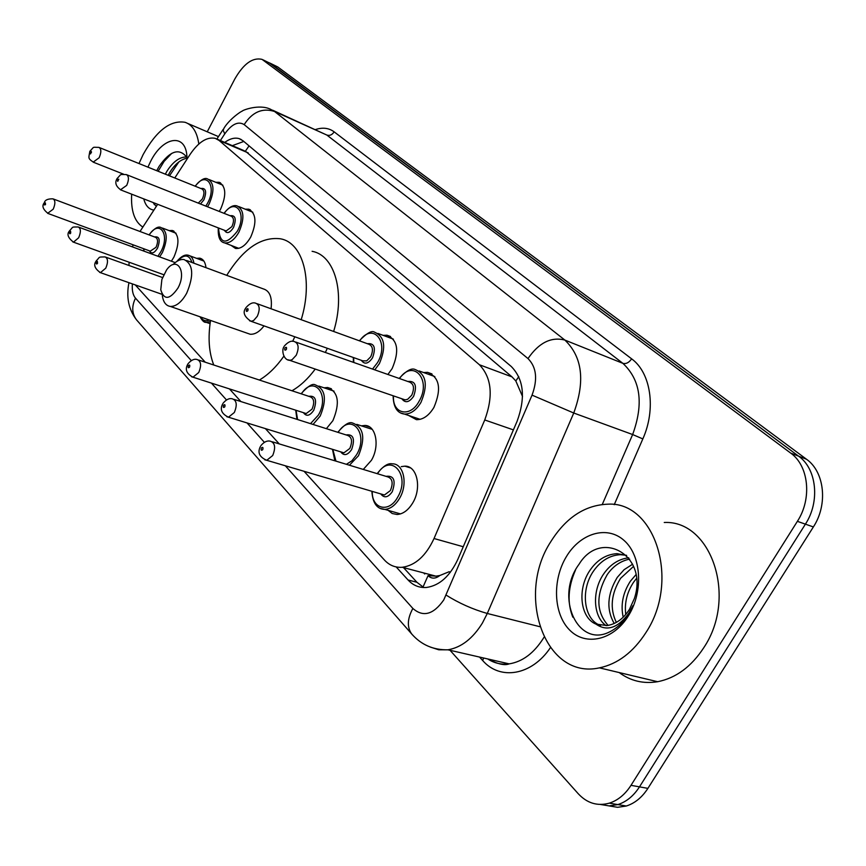 <?xml version="1.0" encoding="UTF-8"?>
<svg xmlns="http://www.w3.org/2000/svg" width="866" height="866" viewBox="0 0 866 866"><rect width="100%" height="100%" fill="white"/><g stroke="black" fill="none" stroke-linecap="round" stroke-linejoin="round"><path stroke-width="1.3" d="M245.273 209.193L248.694 209.171C256.228 213.372 256.91 222.649 250.739 237.013C245.976 245.23 240.878 249.04 235.455 248.445L231.146 245.414M383.129 335.348L386.972 335.207C397.84 339.992 399.562 351.12 392.146 368.57L387.903 374.469M423.615 372.553L427.523 372.337C439.592 377.219 441.725 388.921 433.92 407.431C428.876 415.669 423.052 419.75 416.438 419.674L408.633 415.464M215.818 182.304L219.109 182.293C226.058 186.331 226.578 195.251 220.657 209.02L219.25 211.434M361.36 425.845L364.932 425.455C376.05 425.412 380.022 446.001 371.406 460.322L363.287 469.437M401.239 466.633L404.823 466.157C417.055 465.627 422.034 487.753 412.768 502.865C408.319 510.182 403.091 514.058 397.093 514.501L392.222 513.516L388.163 510.355M324.079 387.816L327.608 387.503C338.454 391.897 340.208 402.961 332.88 420.681L326.385 428.67M196.55 258.328L199.732 258.165C203.261 259.01 205.35 262.181 205.989 267.681M169.184 230.627L172.258 230.475C179.23 234.318 179.771 243.205 173.893 257.148L171.371 261.196M439.809 575.522L435.923 576.15L428.053 575.641C431.517 578.964 435.436 578.932 439.809 575.522L449.194 571.701L450.298 572.35M522.523 396.498L515.811 380.943L512.012 376.894L245.403 151.16L249.062 145.867M133.18 244.851L132.444 246.897M129.121 262.236L128.947 265.472M304.063 471.299L384.363 559.956C389.31 565.325 395.275 567.76 402.257 567.284C415.388 565.433 425.985 555.842 434.028 538.522L484.744 419.967C493.479 396.076 491.693 377.673 479.407 364.748L219.13 140.476L215.255 138.344C206.963 136.676 198.617 141.959 190.228 154.202L174.78 177.985M157.666 204.3L140 231.493M135.258 284.914L205.285 362.226M229.436 388.899L240.9 401.553M265.397 428.605L279.253 443.901M207.234 131.805L234.794 79.033C243.552 63.77 252.634 57.21 262.041 59.364L790.69 453.091C808.736 465.702 812.254 498.686 797.38 521.343L631 785.332C625.122 794.447 617.902 800.379 609.339 803.15C597.486 806.387 587.126 803.258 578.261 793.754L450.049 650.301M268.871 62.579L798.625 456.176C816.681 468.766 820.243 501.62 805.412 524.146L639.487 786.858C633.62 795.93 626.41 801.84 617.859 804.59L609.09 805.9L600.506 804.471L609.09 805.9L617.859 804.59C626.41 801.84 633.62 795.93 639.487 786.858L805.412 524.146C820.243 501.62 816.681 468.766 798.625 456.176L271.036 63.792L263.102 59.862M396.184 566.938L408.059 579.982C413.19 585.513 419.371 588.003 426.592 587.451C439.592 585.535 450.017 576.139 457.876 559.274L517.089 421.287C525.749 397.602 523.811 379.34 511.297 366.524L242.913 140.693L239.157 138.625C234.762 137.369 229.945 138.625 224.716 142.392M423.766 587.538L416.914 582.266L403.502 567.609M232.337 145.65L243.79 141.439M269.932 63.088L277.834 66.996L806.484 459.229C824.551 471.797 828.156 504.51 813.369 526.939L647.898 788.374C642.052 797.402 634.854 803.28 626.302 806.019L617.555 807.307L608.993 805.9M142.868 227.076C134.522 221.739 130.788 210.774 131.654 194.168M138.993 163.544L143.106 154.613C156.454 130.625 170.44 119.854 185.086 122.301C192.533 124.866 197.112 132.097 198.823 144.016M187.045 158.186C180.842 159.376 175.192 163.945 170.072 171.912L168.156 175.311M186.72 156.963C179.868 156.811 173.373 161.401 167.225 170.754L165.309 174.163M187.024 157.536C179.403 147.61 170.05 150.619 158.976 166.564L156.724 170.699M147.934 167.16L150.5 161.628C162.527 136.947 185.162 132.52 186.872 155.642L187.067 159.063M153.888 210.113C148.855 209.334 145.477 205.588 143.778 198.888M152.946 202.46L156.324 206.368M178.883 161.888L169.476 175.841M171.717 153.379L164.107 161.357L158.132 171.262M153.455 202.655L154.375 204.679M177.92 288.107C169.736 299.82 164.02 300.372 160.762 289.753L161.888 279.415L166.532 269.986C176.761 255.264 187.262 271.426 177.92 288.107M172.973 264.639C176.772 260.796 180.431 259.086 183.949 259.519C193.248 264.076 194.157 275.323 186.666 293.26C181.6 302.202 176.144 306.586 170.31 306.434C165.893 305.72 163.23 302.072 162.321 295.49M247.037 333.139L250.155 334.233C254.864 334.59 259.486 331.819 264.033 325.887M283.907 356.121C276.362 366.87 268.179 374.848 259.367 380.044M213.772 365.019C208.923 352.592 207.851 337.729 210.546 320.442M315.235 369.078C308.036 378.788 300.275 386.02 291.961 390.772M271.069 308.783C272.368 297.363 269.727 290.716 263.145 288.833L186.612 260.504M226.74 275.366C243.27 248.672 261.186 236.483 280.497 238.799C302.894 242.61 313.373 280.411 301.195 319.706M294.808 336.787L292.643 341.334M312.106 251.302C334.731 255.264 345.599 292.74 333.637 331.462M327.337 348.294L325.345 352.473M646.047 632.407C633.317 652.174 617.772 663.995 599.434 667.859C545.05 680.091 515.649 595.332 550.7 541.835C565.877 517.619 584.918 505.073 607.845 504.185C654.631 501.187 680.622 580.079 646.047 632.407M664.254 522.49C711.051 520.055 737.821 597.031 703.842 647.606C691.339 666.723 675.935 678.089 657.63 681.715C643.395 684.032 630.578 680.979 619.168 672.557M626.28 555.258L620.402 554.673C609.816 555.312 600.95 560.648 593.805 570.662C579.928 589.919 583.836 620.067 600.517 625.436M626.638 555.398L617.025 553.655C606.438 554.305 597.562 559.653 590.406 569.687C576.94 588.479 580.068 617.739 595.949 624.094L607.12 625.555C615.986 624.148 623.444 618.725 629.495 609.285L634.388 598.471C648.84 555.106 600.842 528.314 579.073 564.221C554.392 597.107 577.893 647.995 609.328 632.028C617.014 628.283 623.498 622.167 628.803 613.691L632.949 605.648L628.878 613.15C617.923 628.099 606.947 631.747 595.949 624.094M629.669 559.09C620.597 560.984 613.139 566.137 607.272 574.537C595.808 594.769 596.089 611.732 608.105 625.404M628.705 557.78C618.746 559.014 610.487 564.286 603.927 573.573C591.814 590.623 592.983 616.744 606.157 625.663M633.587 566.342L620.554 578.358C611.082 593.935 609.686 608.614 616.343 622.405M632.645 564.199L624.105 569.687L617.252 577.405C607.239 594.152 606.222 609.512 614.211 623.488M636.521 578.423L633.652 582.125C626.995 592.192 624.354 602.974 625.75 614.47M635.99 574.645L630.394 581.183C622.881 592.853 620.489 604.858 623.206 617.209M566.342 556.686C580.296 533.153 607.077 525.056 624.105 540.471C641.349 555.528 643.709 591.326 628.478 615.715C613.496 640.342 585.611 646.512 569.622 630.026C553.417 613.897 552.151 580.014 566.342 556.686M575.5 570.077C567.988 587.18 567.1 602.888 572.827 617.198M518.766 376.667L515.811 380.943M428.053 575.641L422.987 587.126M248.25 152.925L219.13 140.476M512.012 376.894L479.407 364.748M513.397 429.882L484.744 419.967M463.256 546.738L434.028 538.522M132.39 283.896C131.859 290.305 132.888 295.046 135.486 298.153L191.256 360.548M137.153 320.561L136.514 319.825C131.881 313.622 131.535 306.391 135.486 298.153M285.325 465.767L412.865 608.452C423.149 617.458 433.455 614.611 443.76 599.932L532.049 395.134C537.851 379.308 536.498 367.13 528 358.578L244.18 124.617C238.247 120.969 231.763 124.065 224.738 133.905L220.386 140.541M224.738 133.905L223.157 130.257L224.045 128.071C229.707 118.902 241.203 111.14 242.274 111.119C241.766 110.502 258.847 103.736 270.311 109.159L274.544 111.476L564.87 340.078C582.385 356.879 585.34 381.192 573.747 413.017L487.287 613.474L482.394 623.076C472.76 638.578 461.275 647.497 447.928 649.814L438.802 649.803L430.272 647.054M539.724 626.67L487.287 613.474C472.609 609.274 458.915 603.158 446.185 595.137M487.764 658.961C494.248 663.215 501.382 664.85 509.176 663.876C522.566 661.721 533.997 653.137 543.48 638.123L544 637.257M550.365 647.714C531.724 675.567 500.039 680.665 482.665 660.509L479.526 657.067M315.538 129.543C322.672 127.205 328.874 127.962 334.135 131.838L631.628 358.838C650.886 372.748 656.341 408.828 642.832 438.91L614.232 504.683M264.195 60.577L277.834 66.996M631 785.332L647.898 788.374M797.38 521.343L813.369 526.939M790.69 453.091L806.484 459.229M244.18 124.617C252.277 112.006 262.398 107.633 274.544 111.476L326.839 135.053L272.628 110.198M532.049 395.134L573.747 413.017L632.635 434.537C643.882 403.675 640.623 379.936 622.86 363.33L326.839 135.053C329.73 135.962 332.154 134.89 334.135 131.838M602.271 504.467L632.635 434.537L642.832 438.91M528 358.578C538.847 342.752 551.133 336.582 564.87 340.078L622.86 363.33C626.086 364.142 629.008 362.637 631.628 358.838M211.434 383.118L226.448 399.908M247.026 422.933L264.346 442.299M482.665 660.509L483.672 658.019M412.552 634.94L411.761 634.053C406.89 627.309 407.258 618.768 412.865 608.452M491.628 661.094L492.18 659.968M416.914 582.266L408.059 579.982M149.006 234.87C154.126 228.505 158.099 226.037 160.924 227.487C167.43 231.07 167.917 239.427 162.375 252.569L159.636 256.888M157.915 256.249L160.881 251.692C170.44 234.405 159.29 218.979 149.19 234.935M154.549 236.948C159.496 236.147 160.481 239.893 157.504 248.185C154.159 253.402 151.463 254.279 149.407 250.826M150.273 251.151L156.01 247.308C158.229 242.047 158.034 238.702 155.415 237.273L53.53 199.05M44.35 202.622C45.01 199.981 47.879 198.715 52.956 198.844C55.413 200.23 55.5 203.672 53.216 209.171L47.63 213.339M45.519 204.647L45.4 202.915L44.372 204.95L45.519 204.647M144.048 248.856L143.886 251.097M176.859 261.402C181.146 256.368 184.934 254.312 188.203 255.221C191.278 255.925 193.183 258.588 193.919 263.21M191.949 262.485C189.232 254.388 184.393 253.911 177.422 261.067M69.464 230.854C73.816 226.481 70.893 227.065 78.232 226.968C80.906 228.407 81.058 231.991 78.665 237.749L73.491 242.166L72.831 241.939M70.72 233.062L70.579 231.254L69.496 233.106L69.919 233.809L70.72 233.062M96.213 260.893C100.651 256.509 97.555 257.115 105.122 256.91C108.044 258.393 108.261 262.149 105.771 268.168L100.434 272.649L99.655 272.389M97.544 263.307L97.382 261.435L96.256 263.329L96.711 264.065L97.544 263.307M210.362 321.6L206.151 322.304L204.257 321.719M200.685 317.01C202.676 320.528 205.578 321.535 209.366 320.03M301.097 393.781C307.895 386.139 312.637 383.173 315.311 384.883C325.454 388.986 327.077 399.399 320.171 416.113L313.059 424.437M310.526 423.636L318.396 415.074C330.466 394.571 313.611 374.318 301.39 393.878M308.772 396.303C315.603 395.437 317.27 400.092 313.752 410.257C309.822 415.972 306.38 416.773 303.436 412.66M304.659 413.06L306.185 413.547L311.998 409.217C314.769 402.506 314.109 398.338 310.017 396.715L198.595 360.018M187.944 363.861C191.213 360.029 194.287 358.589 197.188 359.563C201.107 361.144 201.626 365.463 198.736 372.521L192.977 377.186L191.646 376.797M189.578 367.076C190.065 364.943 189.654 364.489 188.355 365.701C187.857 367.834 188.268 368.288 189.578 367.076M296.042 410.289L297.601 419.545M337.816 432.296C344.246 424.697 349.128 421.59 352.462 422.965C363.709 427.111 365.701 438.055 358.448 455.787L349.431 465.226M346.411 464.306L351.91 460.809L356.608 454.704C369.338 433.39 350.838 411.848 338.141 432.405M346.043 434.905C353.404 433.996 355.266 438.878 351.628 449.541C347.547 455.364 343.921 456.133 340.739 451.868M342.038 452.269L343.899 452.842L349.81 448.458C352.711 441.335 351.899 436.962 347.363 435.327L234.069 399.388M223.071 403.242C226.253 399.464 229.338 397.992 232.348 398.836C236.71 400.428 237.381 404.974 234.34 412.487L228.472 417.206L226.86 416.762M224.814 406.814C225.312 404.595 224.868 404.097 223.493 405.32C222.995 407.54 223.439 408.038 224.814 406.814M332.815 449.422L335.954 461.123M377.143 473.648C383.043 466.189 388.055 462.92 392.179 463.83C403.653 463.278 408.243 484.126 399.54 498.383C395.351 505.3 390.447 508.97 384.818 509.392L380.142 508.407M372.261 491.412C371.698 509.067 388.964 513.397 397.635 497.257C411.101 475.044 390.696 452.063 377.511 473.756M385.987 476.332C393.943 475.347 396.043 480.468 392.276 491.704C388.044 497.636 384.201 498.383 380.759 493.923M382.133 494.324L384.428 494.995L390.382 490.578C393.445 482.979 392.45 478.368 387.383 476.755L272.292 441.79M260.904 445.633C263.924 441.974 267.009 440.469 270.16 441.14C275.052 442.699 275.897 447.495 272.693 455.527L266.76 460.301L264.779 459.803M262.766 449.616C263.275 447.3 262.809 446.759 261.348 448.014C260.839 450.32 261.315 450.861 262.766 449.616M195.099 186.179C200.652 179.695 204.863 177.292 207.699 178.991C214.183 182.769 214.649 191.148 209.074 204.138L207.515 206.779M205.827 206.108L207.548 203.239C217.258 185.8 205.827 170.505 195.294 186.255M200.836 188.496C205.902 187.77 206.931 191.548 203.9 199.829L200.479 203.986M198.282 203.109L202.373 198.942C204.603 193.735 204.419 190.39 201.81 188.885L99.438 147.588M89.923 151.204C94.751 146.354 91.623 147.307 98.919 147.382C101.376 148.844 101.452 152.297 99.157 157.742L93.171 162.148M90.302 152.178L90.454 153.91L91.536 152.048L91.103 151.398L90.302 152.178M223.98 213.307C228.884 207.169 233.246 204.701 237.089 205.902C244.125 209.832 244.742 218.557 238.929 232.099C234.459 239.839 229.685 243.443 224.619 242.902L223.136 242.383M218.513 227.985C219.856 244.299 226.134 245.359 237.349 231.168C247.492 213.166 235.151 197.08 224.197 213.393M230.096 215.731C235.476 215.017 236.602 218.957 233.484 227.552C229.782 233.16 226.762 234.08 224.435 230.291M225.474 230.702L226.156 230.962L231.904 226.632C234.231 221.198 233.982 217.712 231.146 216.154L126.923 174.813M117.127 178.493C121.846 173.741 118.913 174.488 126.306 174.564C128.98 176.079 129.121 179.684 126.717 185.378L120.45 189.816M117.527 179.576L117.7 181.384L118.815 179.23L117.527 179.576M359.325 340.782C366.751 333.096 371.85 330.238 374.621 332.208C384.785 336.69 386.377 347.158 379.384 363.623L374.772 369.858M353.653 357.615L353.826 362.486M372.542 369.068L377.565 362.551C389.862 341.853 372.575 321.719 359.65 340.901M367.357 343.694C374.393 342.99 376.115 347.71 372.532 357.831C368.256 363.915 364.543 364.759 361.382 360.353M362.767 360.841L366.675 360.895L370.724 356.77C373.517 350.167 372.867 345.978 368.764 344.203L257.115 303.717M245.966 307.625C249.603 303.511 252.872 302.05 255.773 303.23C259.713 304.951 260.233 309.303 257.31 316.274L253.76 320.388L251.8 321.199L249.614 320.831M246.518 309.368C246.02 311.543 246.464 311.998 247.849 310.71C248.336 308.534 247.893 308.08 246.518 309.368M399.161 378.431C406.197 370.8 411.469 367.801 414.998 369.457C426.288 374.015 428.259 385.034 420.908 402.495C416.167 410.278 410.7 414.132 404.498 414.078L400.796 413.071M393.51 395.892C392.114 413.937 410.073 418.17 419.014 401.391C432.004 379.871 413.017 358.437 399.518 378.561M407.81 381.473C415.399 380.748 417.325 385.695 413.612 396.325C409.163 402.538 405.234 403.34 401.813 398.739M403.285 399.248L405.093 399.865L407.626 399.345L411.729 395.221C414.673 388.195 413.861 383.79 409.304 382.003L295.891 342.113M284.329 346.043C287.988 341.929 291.279 340.425 294.224 341.518C298.629 343.272 299.29 347.851 296.215 355.266L292.091 359.693L290.088 360.299L288.064 359.823M284.925 348.013C284.416 350.286 284.903 350.773 286.365 349.463C286.863 347.19 286.386 346.714 284.925 348.013M248.694 209.171L250.361 209.843M386.972 335.207L390.544 336.528M427.523 372.337L431.95 373.928M219.109 182.293L220.516 182.867M364.932 425.455L369.565 426.96M404.823 466.157L410.538 467.932M327.608 387.503L331.397 388.769M199.732 258.165L201.572 258.847M172.258 230.475L173.828 231.07M244.288 150.76L217.398 139.253M435.923 576.15L402.257 567.284M128.947 282.684C126.079 297.06 128.601 309.433 136.514 319.825L411.761 634.053C421.255 644.813 433.303 650.063 447.928 649.814L509.176 663.876C504.607 665.716 497.679 664.125 488.381 659.102M609.339 803.15L626.302 806.019M223.168 129.402L216.901 138.993M423.723 572.935L424.708 573.996M241.224 139.523L239.157 138.625M187.803 123.47L218.449 136.612M170.31 306.434L250.155 334.233M599.434 667.859L657.63 681.715M617.014 553.655L620.402 554.673M150.348 251.172L48.193 213.534C42.986 209.485 41.655 205.924 44.22 202.871M162.397 228.039L176.036 233.235M143.853 248.78L143.669 251.021M78.903 227.217L175.192 262.604M189.935 255.86L203.878 261.056M69.312 231.146C66.66 234.253 68.057 237.934 73.491 242.166L163.706 274.695M105.923 257.202L162.516 277.531M200.014 316.772C202.363 320.95 204.408 322.791 206.151 322.304L210.07 323.668M96.029 261.251C93.344 264.909 94.816 268.709 100.434 272.649L162.007 294.321M304.767 413.093L192.977 377.186C186.623 373.809 184.837 369.555 187.63 364.434M318.861 386.074L334.016 391.151M295.728 410.192L296.919 419.317M342.157 452.301L228.472 417.206C221.642 413.861 219.715 409.434 222.681 403.924M356.803 424.372L372.228 429.363M332.468 449.313L334.861 460.799M382.263 494.356L266.76 460.301C259.389 457.086 257.289 452.463 260.439 446.445M371.871 491.293C372.694 503.146 377.002 509.176 384.818 509.392L400.493 513.906M123.6 174.196L93.68 162.343C87.477 158.251 88.776 158.261 89.804 151.431M209.02 179.533L222.876 185.194M238.778 248.336L224.619 242.902C219.932 242.015 217.821 237.013 218.297 227.91M225.539 230.724L121.056 190.044C115.947 186.536 114.593 182.78 116.986 178.764M238.659 206.53L252.818 212.235M353.382 362.324L353.317 357.496M362.865 360.873L250.869 321.232C244.288 316.74 242.545 312.377 245.673 308.155M377.977 333.453L393.38 339.136M420.14 419.328L404.498 414.078C397.148 413.212 393.359 407.107 393.132 395.762M403.383 399.28L289.612 360.299C283.626 360.213 281.244 350.459 283.983 346.66M419.155 370.951L434.84 376.58"/></g></svg>
